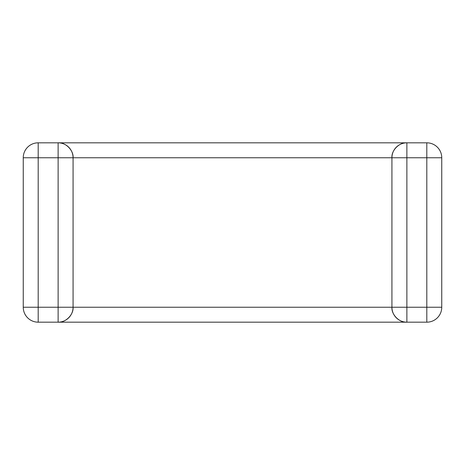 <?xml version="1.0" encoding="UTF-8"?>
<svg xmlns="http://www.w3.org/2000/svg" width="465" height="465" viewBox="0 0 465 465"><rect width="100%" height="100%" fill="white"/><g stroke="black" fill="none" stroke-linecap="round" stroke-linejoin="round"><path stroke-width="0.7" d="M441.75 157.769L441.75 307.231A14.944 14.944 0 0 1 426.806 322.181L38.194 322.181A14.944 14.944 0 0 1 23.25 307.231L23.25 157.769A14.944 14.944 0 0 1 38.194 142.819L426.806 142.819A14.944 14.944 0 0 1 441.75 157.769L406.875 157.769L406.875 307.231L426.806 307.231L426.806 142.819M406.875 322.181C399.482 322.85 391.263 314.625 391.931 307.231L406.875 307.231L406.875 322.181A14.944 14.944 0 0 1 391.931 307.231L391.931 157.769A14.944 14.944 0 0 1 406.875 142.819L406.875 157.769L391.931 157.769C391.263 150.375 399.482 142.151 406.875 142.819M391.931 157.769L73.069 157.769L73.069 307.231L391.931 307.231M73.069 157.769C73.737 150.375 65.519 142.151 58.125 142.819A14.944 14.944 0 0 1 73.069 157.769L38.194 157.769L38.194 307.231L58.125 307.231L58.125 142.819A14.944 14.944 0 0 1 73.069 157.769M58.125 322.181C65.519 322.85 73.737 314.625 73.069 307.231A14.944 14.944 0 0 1 58.125 322.181L58.125 307.231L73.069 307.231A14.944 14.944 0 0 1 58.125 322.181M426.806 322.181L426.806 307.231L441.75 307.231M23.25 307.231L38.194 307.231L38.194 322.181M38.194 157.769L23.25 157.769A14.944 14.944 0 0 1 38.194 142.819L38.194 157.769"/></g></svg>
